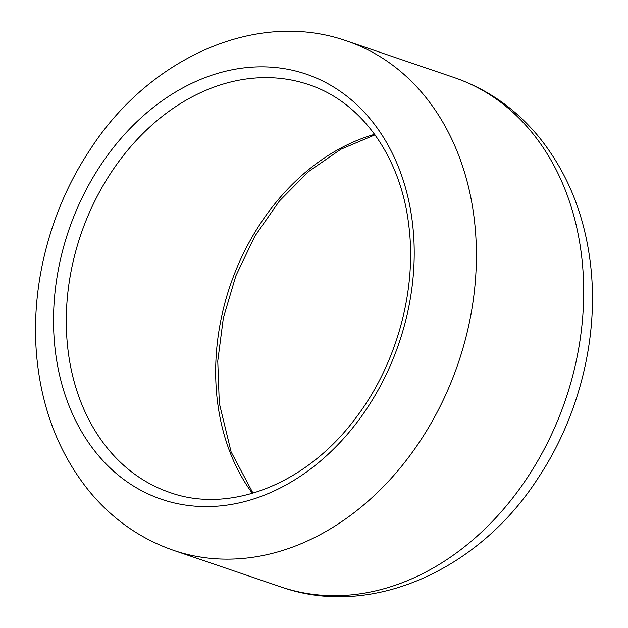 <?xml version="1.0" encoding="UTF-8"?>
<svg xmlns="http://www.w3.org/2000/svg" width="628" height="628" viewBox="0 0 628 628"><rect width="100%" height="100%" fill="white"/><g stroke="black" fill="none" stroke-linecap="round" stroke-linejoin="round"><path stroke-width="0.94" d="M252.377 493.341A215.428 167.425 108.8 0 1 217.5 401.739A215.428 167.425 108.8 0 1 374.61 134.314M581.418 254.458A269.004 209.053 108.8 0 1 498.703 514.654A269.004 209.053 108.8 0 1 280.944 586.913C371.501 619.082 479.517 569.729 538.392 477.61C580.052 414.904 599.512 334.426 590.202 261.821C584.079 213.347 566.911 171.648 538.706 136.723C515.643 108.84 487.524 89.137 454.342 77.613A269.004 209.053 108.8 0 1 581.418 254.458M173.658 550.387C140.358 538.816 112.161 519.018 89.058 490.986C60.995 456.109 43.905 414.504 37.798 366.179C28.488 293.574 47.948 213.096 89.608 150.39C148.483 58.271 256.499 8.918 347.056 41.087A269.004 209.053 108.8 0 1 474.124 217.932A269.004 209.053 108.8 0 1 391.409 478.12A269.004 209.053 108.8 0 1 173.658 550.387L280.944 586.913M412.313 221.77A224.549 174.506 108.8 0 1 260.039 496.787A224.549 174.506 108.8 0 1 55.429 351.664A224.549 174.506 108.8 0 1 207.703 76.647A224.549 174.506 108.8 0 1 412.313 221.77M169.874 492.501A215.428 167.425 108.8 0 1 68.107 350.879A215.428 167.425 108.8 0 1 134.353 142.509A215.428 167.425 108.8 0 1 308.74 84.631C361.139 101.807 400.625 156.262 408.702 224.753C417.228 289.61 396.755 364.436 355.762 417.973C306.715 484.157 229.966 514.136 169.874 492.501M374.995 134.839L340.776 149.291L308.419 171.664L279.35 201.054L254.811 236.254L235.877 275.794L223.348 317.996L217.751 361.084L219.298 403.247L231.104 451.909L253.006 493.161M347.056 41.087L454.342 77.613"/></g></svg>
